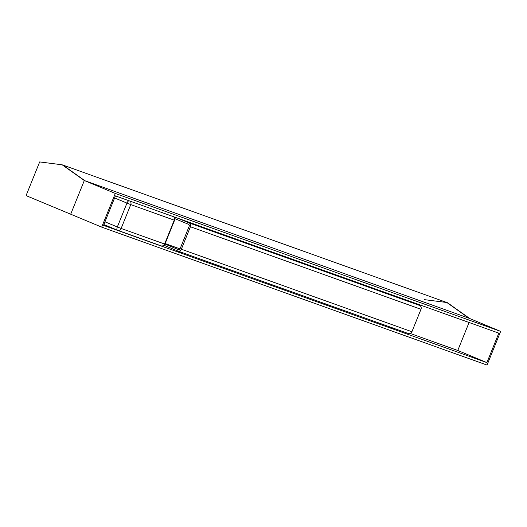 <?xml version="1.0" encoding="UTF-8"?>
<svg xmlns="http://www.w3.org/2000/svg" width="527" height="527" viewBox="0 0 527 527"><rect width="100%" height="100%" fill="white"/><g stroke="black" fill="none" stroke-linecap="round" stroke-linejoin="round"><path stroke-width="0.79" d="M84.966 180.761L84.307 180.524L70.697 214.206L101.685 227.124L115.294 193.442L84.307 180.524L469.656 318.473L447.489 302.742L62.799 165.03L84.966 180.761L468.997 318.236L446.83 302.505L468.997 318.236L84.966 180.761L62.463 164.911M181.433 252.789L177.467 251.162L181.433 252.789M392.885 328.486L388.919 326.859L392.885 328.486M103.523 225.372L115.433 195.899L498.812 333.143L486.902 362.616L103.523 225.372M469.076 322.498L457.772 350.475L410.289 333.479M164.753 245.582L164.049 245.325M457.772 350.475L486.902 362.616M468.997 318.236L500.65 331.391L115.294 193.442M101.685 227.124L487.04 365.073L500.65 331.391M179.384 249.528L178.646 249.192L179.463 249.482M177.895 218.264L189.081 222.921A3.03 2.688 109.7 0 1 190.425 226.762L181.354 249.218A3.03 2.688 109.7 0 1 177.856 251.036A3.03 2.688 109.7 0 1 177.744 250.99L164.081 245.299M177.968 251.076L408.293 333.525A3.03 2.688 -70.3 0 0 408.412 333.571A3.03 2.688 -70.3 0 0 411.91 331.753L420.981 309.296A3.03 2.688 -70.3 0 0 419.637 305.456L408.451 300.798M174.74 218.586L188.514 224.324A1.515 1.344 109.7 0 1 189.186 226.248L180.115 248.704A1.515 1.344 -70.3 0 1 178.31 249.587L178.422 249.633M164.971 244.027L178.31 249.587M180.023 248.889L165.155 243.566M117.455 230.213L103.859 224.548L117.481 230.227A3.03 3.03 0 0 0 117.626 230.279L117.626 230.279A3.03 2.688 -70.3 0 0 121.124 228.461L117.33 226.959A3.03 1.397 112.6 0 0 117.481 230.227A3.03 1.397 112.6 0 0 117.514 230.233A3.03 2.688 -70.3 0 0 117.626 230.279L161.104 245.845A3.03 3.03 0 0 0 164.931 244.126L164.602 244.027A3.03 2.688 109.7 0 1 161.104 245.845L161.104 245.845A3.03 2.688 109.7 0 1 160.992 245.799L117.745 230.319M173.495 216.689A3.03 2.688 109.7 0 1 174.246 220.167L174.569 220.266A3.03 3.03 0 0 0 173.594 216.722M128.977 200.747A3.03 1.397 112.6 0 0 126.967 203.099L130.768 204.601A3.03 2.688 -70.3 0 0 130.024 201.123M26.686 195.866A0.758 0.672 109.7 0 1 26.35 194.911L39.677 161.927L62.14 164.793L84.307 180.524L70.697 214.206L26.686 195.866M447.489 302.742L447.159 302.623M446.83 302.505L424.373 299.639M189.081 222.921L419.637 305.456M420.981 309.296L190.425 226.762M181.354 249.218L411.91 331.753M174.246 220.167L164.602 244.027L121.124 228.461L130.768 204.601L174.246 220.167M114.609 197.948L126.967 203.099L117.33 226.959L104.965 221.808M177.856 251.036L408.412 333.571M164.931 244.126L174.569 220.266M62.799 165.03L62.14 164.793"/></g></svg>
